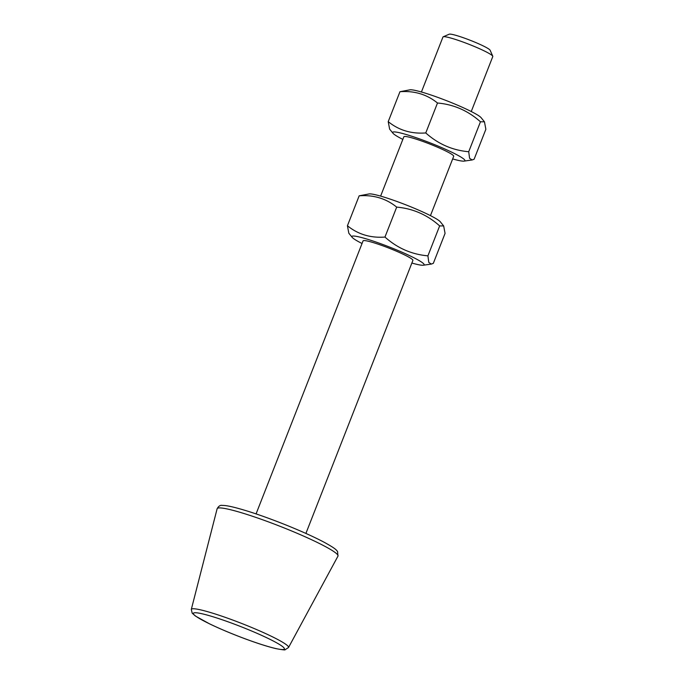 <?xml version="1.0" encoding="UTF-8"?>
<svg xmlns="http://www.w3.org/2000/svg" width="684" height="684" viewBox="0 0 684 684"><rect width="100%" height="100%" fill="white"/><g stroke="black" fill="none" stroke-linecap="round" stroke-linejoin="round"><path stroke-width="1.03" d="M421.421 91.998L442.967 36.996A26.762 2.693 21.4 0 1 443.198 36.791A26.762 2.693 21.4 0 1 468.198 43.99A26.762 2.693 21.4 0 1 492.651 56.02A26.762 2.693 21.4 0 1 492.771 56.225A26.762 2.693 21.4 0 1 492.796 56.524L471.25 111.526M492.771 56.225L490.12 50.231A22.076 2.223 -158.6 0 0 490.018 50.06A22.076 2.223 -158.6 0 0 469.84 40.134A22.076 2.223 -158.6 0 0 449.217 34.2L443.198 36.791M430.45 215.631L453.706 156.277A26.762 2.693 -158.6 0 0 453.483 155.704A26.762 2.693 -158.6 0 0 429.766 144.025A26.762 2.693 -158.6 0 0 404.432 136.484A26.762 2.693 -158.6 0 0 403.868 136.783M452.671 158.936A38.8 3.907 -158.6 0 0 464.103 161.108A38.8 3.907 -158.6 0 0 424.602 140.75A38.8 3.907 -158.6 0 0 392.967 133.235A38.8 3.907 -158.6 0 0 402.842 139.408M409.981 89.818A38.8 3.907 21.4 0 1 441.12 98.607A38.8 3.907 21.4 0 1 481.117 117.691L484.46 121.812L480.45 121.795C468.036 110.688 453.714 104.421 437.495 103.01C426.884 94.392 414.367 90.63 399.96 91.707L409.981 89.818M392.967 133.235L389.623 129.114L388.221 121.641C398.84 130.259 411.358 134.021 425.764 132.944C438.188 144.05 452.5 150.318 468.72 151.728L469.583 158.303L472.148 159.962L474.123 159.218L485.862 129.285L484.46 121.812M468.72 151.728L480.45 121.795M388.221 121.641L399.96 91.707M425.764 132.944L437.495 103.01M412.897 260.424A26.762 2.693 -158.6 0 0 412.683 259.817A26.762 2.693 -158.6 0 0 388.965 248.13A26.762 2.693 -158.6 0 0 363.632 240.588A26.762 2.693 -158.6 0 0 363.067 240.896M411.871 263.041A38.8 3.907 -158.6 0 0 423.302 265.221A38.8 3.907 -158.6 0 0 383.801 244.855A38.8 3.907 -158.6 0 0 352.166 237.339A38.8 3.907 -158.6 0 0 362.041 243.513M369.18 193.923A38.8 3.907 21.4 0 1 400.32 202.72A38.8 3.907 21.4 0 1 440.316 221.804L443.659 225.925L439.65 225.908C427.235 214.793 412.914 208.535 396.694 207.115C386.084 198.505 373.567 194.735 359.16 195.821L369.18 193.923M352.166 237.339L348.823 233.227L347.429 225.754C358.04 234.364 370.557 238.135 384.964 237.057C397.387 248.164 411.7 254.422 427.919 255.842L428.782 262.408L431.347 264.075L433.331 263.331L445.062 233.389L443.659 225.925M427.919 255.842L439.65 225.908M347.429 225.754L359.16 195.821M384.964 237.057L396.694 207.115M217.127 508.759A64.903 6.541 21.4 0 1 274.9 524.312A64.903 6.541 21.4 0 1 337.648 554.818A64.903 6.541 21.4 0 1 337.973 556.118L337.563 551.509C336.015 549.603 335.528 548.577 324.378 542.369C314.341 537.051 301.507 531.246 285.861 524.944C273.352 519.934 261.587 515.642 250.549 512.077C233.364 506.63 225.788 505.288 222.454 505.442C220.385 504.929 218.615 506.04 217.127 508.759L191.306 609.427A52.206 5.258 -158.6 0 1 237.776 621.944A52.206 5.258 -158.6 0 1 288.255 646.474A52.206 5.258 -158.6 0 1 288.52 647.526L337.973 556.118M244.137 638.428A48.889 4.925 21.4 0 1 193.623 614.223A48.889 4.925 21.4 0 1 233.603 623.851A48.889 4.925 21.4 0 1 284.117 648.047A48.889 4.925 21.4 0 1 244.137 638.428M288.52 647.526L285.142 649.697C285.519 650.176 282.483 649.817 276.037 648.646C267.897 646.731 257.278 643.336 244.179 638.463C231.26 633.606 219.726 628.741 209.56 623.859L195.419 616.045L192.187 613.163L191.306 609.427M305.902 533.426L412.905 260.39M256.072 513.898L363.076 240.862M380.62 196.103L403.876 136.749M464.103 161.108L472.148 159.962M423.302 265.221L431.347 264.075"/></g></svg>
